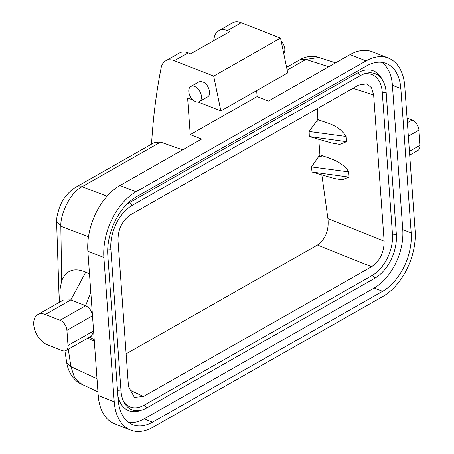 <?xml version="1.0" encoding="UTF-8"?>
<svg xmlns="http://www.w3.org/2000/svg" width="454" height="454" viewBox="0 0 454 454"><rect width="100%" height="100%" fill="white"/><g stroke="black" fill="none" stroke-linecap="round" stroke-linejoin="round"><path stroke-width="0.68" d="M256.669 90.579L257.1 96.594L268.467 101.049L350.085 54.633A51.994 32.296 -68.6 0 1 372.308 51.801L388.329 58.072A51.994 32.296 111.4 0 0 366.106 60.91L350.085 54.633M119.992 185.487L136.013 191.758A51.994 32.296 111.4 0 0 103.881 257.469L114.226 401.801A51.994 32.296 111.4 0 0 130.667 430.086L114.646 423.809A51.994 32.296 -68.6 0 1 98.206 395.53L87.86 251.198A51.994 32.296 -68.6 0 1 119.992 185.487L201.604 139.072L190.237 134.622L187.604 97.905L193.222 100.107M407.045 118.068L412.073 120.043A8.666 5.386 60.4 0 1 418.946 130.116L420.035 145.308A8.666 5.386 60.4 0 1 417.992 150.365L409.695 155.081M213.618 40.758A693.252 431.028 60.4 0 1 214.226 37.625A20.22 12.57 60.4 0 1 218.732 30.679A20.22 12.57 60.4 0 1 227.454 30.531L229.911 31.491L190.578 53.856L188.121 52.897A20.22 12.57 -119.6 0 0 179.398 53.044L165.631 60.876A20.22 12.57 -119.6 0 0 161.13 67.822A693.252 431.028 60.4 0 0 151.545 144.122M218.732 30.679L232.493 22.848A20.22 12.57 60.4 0 1 241.222 22.7L280.549 38.096L213.681 76.124L174.359 60.723A20.22 12.57 -119.6 0 0 165.631 60.876M280.549 38.096L287.74 72.907L220.871 110.935L213.681 76.124M198.018 101.985L220.871 110.935M257.1 96.594L190.237 134.622M66.92 330.302A8.666 5.386 -119.6 0 0 60.053 320.235L45.298 314.452A17.331 10.777 -119.6 0 0 37.818 314.582A17.331 10.777 -119.6 0 0 34.765 329.842A17.331 10.777 -119.6 0 0 47.477 344.841L62.232 350.619A8.666 5.386 -119.6 0 0 65.972 350.556A8.666 5.386 -119.6 0 0 68.009 345.5L66.92 330.302L92.485 315.768C91.776 311.007 89.489 307.653 85.619 305.695L70.864 299.918L63.39 300.049L37.818 314.582M65.972 350.556L91.538 336.017L93.575 330.96L68.009 345.5M94.301 341.05L87.594 338.258M94.199 339.683L89.62 337.106M59.531 302.233L60.081 289.175L61.653 280.856C66.171 270.243 74.206 267.338 85.761 272.15L89.483 273.864M90.811 292.37L85.619 305.695L60.053 320.235M128.766 422.515A46.217 28.71 111.4 0 0 144.094 418.883L374.187 288.029A46.217 28.71 111.4 0 0 402.749 229.622L392.404 85.29A46.217 28.71 111.4 0 0 381.797 62.34M411.182 232.925A46.217 28.71 -68.6 0 1 382.62 291.332L152.527 422.186A46.217 28.71 -68.6 0 1 132.772 424.706A46.217 28.71 -68.6 0 1 118.159 399.565L107.814 255.233A46.217 28.71 -68.6 0 1 136.376 196.826L366.469 65.972A46.217 28.71 -68.6 0 1 386.223 63.452A46.217 28.71 -68.6 0 1 400.837 88.592L411.182 232.925L402.749 229.622M128.476 386.575L134.407 397.369L143.504 396.467L371.644 266.725C379.907 260.914 384.073 252.401 384.135 241.188L373.653 94.977L371.514 87.718L366.798 83.825L358.626 85.085L130.485 214.827C122.2 220.633 118.034 229.145 117.995 240.365L128.476 386.575M126.133 353.836L317.477 245.018C325.603 239.054 329.082 230.269 327.919 218.658L321.863 175.102M316.364 121.502L309.123 131.484L346.181 136.478C338.491 124.6 325.461 122.694 320.779 120.611L320.24 120.423L316.364 121.502L317.834 119.555L317.556 108.444M320.24 120.423L317.834 119.555M309.123 131.484L309.316 136.535L331.516 142.97L339.7 144.395L346.538 141.693L346.181 136.478M346.538 141.693L309.316 136.535M318.475 156.8L311.495 166.913L312.029 172.004L349.092 177.105L348.7 171.873C342.98 161.465 327.799 157.782 322.839 155.887L318.475 156.8L319.9 154.82L318.759 139.077M322.493 155.767L319.9 154.82M348.7 171.873L311.495 166.913M312.029 172.004L334.201 178.473L341.987 179.852L349.092 177.105M363.291 74.206A32.66 20.288 -68.6 0 1 382.285 92.366L392.449 234.162A32.66 20.288 -68.6 0 1 372.263 275.442L144.139 405.172A32.66 20.288 -68.6 0 1 123.55 401.359M360.397 75.614L132.273 205.35A34.663 21.531 111.4 0 0 110.85 249.155L121.014 390.956A34.663 21.531 111.4 0 0 124.203 402.641A34.663 21.531 111.4 0 0 142.55 409.826A34.663 21.531 111.4 0 0 146.795 407.919L374.919 278.188A34.663 21.531 111.4 0 0 396.342 234.377L386.172 92.582A34.663 21.531 111.4 0 0 382.989 80.897A34.663 21.531 111.4 0 0 364.641 73.713A34.663 21.531 111.4 0 0 360.397 75.614L357.741 72.873L129.617 202.603A36.666 22.774 111.4 0 0 126.484 204.652M382.989 80.897L381.638 78.457A36.666 22.774 111.4 0 0 357.741 72.873M117.915 396.155A36.666 22.774 111.4 0 0 139.9 410.7L142.55 409.826M130.667 430.086A51.994 32.296 111.4 0 0 152.89 427.248L382.983 296.4A51.994 32.296 111.4 0 0 415.115 230.689L404.769 86.356A51.994 32.296 111.4 0 0 388.329 58.072M136.013 191.758L366.106 60.91M97.939 391.847L81.561 384.215C79.092 383.165 74.394 380.35 70.495 373.773C67.334 367.774 66.897 363.694 66.732 362.774L70.915 366.628L74.462 377.353L81.913 384.379M182.667 149.843L160.563 142.091L154.695 142.335L76.334 186.9L82.089 186.719C69.763 192.785 60.172 214.782 60.847 226.234L56.591 221.081L59.258 302.392M199.397 101.548L207.66 96.85C209.141 95.925 209.822 94.239 209.697 91.793C207.853 84.274 204.317 80.937 199.09 81.788L190.833 86.481A8.666 5.386 60.4 0 1 197.422 88.297A8.666 5.386 60.4 0 1 201.44 96.492A8.666 5.386 60.4 0 1 199.397 101.548A8.666 5.386 60.4 0 1 192.808 99.732A8.666 5.386 60.4 0 1 188.79 91.538A8.666 5.386 60.4 0 1 190.833 86.481M318.878 57.488L305.9 59.44L299.929 59.746M283.699 53.368A8.666 5.386 -119.6 0 0 284.828 49.072A8.666 5.386 -119.6 0 0 281.202 41.263M409.429 151.335L420.035 145.308M407.374 122.716L412.073 120.043M408.339 136.143L418.946 130.116M188.121 52.897L174.359 60.723M241.222 22.7L227.454 30.531M90.596 339.615L87.804 338.139M85.761 272.15L70.864 299.918L45.298 314.452M374.187 288.029L382.62 291.332M392.404 85.29L400.837 88.592M152.527 422.186L144.094 418.883M143.504 396.467L128.947 389.685M317.477 245.018L371.644 266.725M352.945 88.32L373.653 94.977M384.135 241.188L327.919 218.658M386.172 92.582L382.285 92.366M396.342 234.377L392.449 234.162M374.919 278.188L372.263 275.442M144.139 405.172L146.795 407.919M117.529 390.763L121.014 390.956M107.734 248.979L110.85 249.155M129.617 202.603L132.273 205.35M98.206 395.53L114.226 401.801M87.86 251.198L103.881 257.469M68.293 349.234L70.915 366.628L97.003 378.784M88.485 236.778L60.847 226.234L61.653 280.856M160.563 142.091L82.089 186.719L107.053 196.247M328.73 66.778L305.9 59.44L287.155 70.098M64.922 350.942L66.732 362.774M76.334 186.9C71.919 189.443 68.043 193.064 64.706 197.762C61.534 201.44 58.952 207.784 56.954 216.785L56.591 221.081M286.587 67.328L299.929 59.741C306.461 55.672 315.127 55.87 318.492 57.363L335.608 62.868"/></g></svg>
